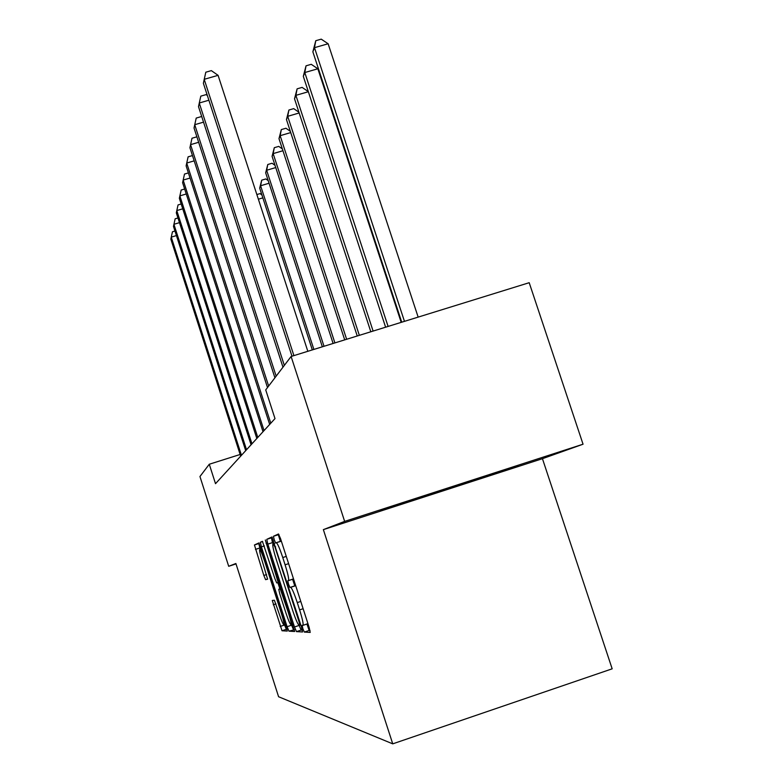 <?xml version="1.0" encoding="UTF-8"?>
<svg xmlns="http://www.w3.org/2000/svg" width="783" height="783" viewBox="0 0 783 783"><rect width="100%" height="100%" fill="white"/><g stroke="black" fill="none" stroke-linecap="round" stroke-linejoin="round"><path stroke-width="1.17" d="M302.864 628.7L304.323 632.077L310.205 632.429L309.177 627.506L280.559 538.684L278.484 533.986L273.463 536.277L274.216 539.761L275.616 542.962L276.262 542.697C277.476 543.255 279.639 548.208 282.761 557.545L285.09 564.797C287.997 574.125 289.133 579.4 288.496 580.604L287.782 580.751L288.516 584.167L289.945 587.456L290.64 587.348C291.922 588.111 294.134 593.191 297.276 602.597L299.615 609.879C302.483 619.079 303.589 624.247 302.943 625.363L302.14 625.353L302.864 628.7M306.936 624.051L309.158 630.472L310.039 630.521M278.895 534.446L278.298 534.72L280.373 541.366M292.578 579.273L294.79 585.87L295.494 585.753L290.64 587.348M272.278 600.463L282.017 630.755L287.273 631.069L286.284 626.664L258.919 542.922L254.446 544.968L263.832 575.466L265.594 579.655L267.61 579.195L262.393 561.617C260.191 554.55 259.29 550.537 259.692 549.578C260.553 550.028 262.158 553.806 264.517 560.902L281.293 613.069C283.475 620.067 284.346 623.992 283.916 624.834C283.006 624.266 281.351 620.371 278.954 613.148L274.373 600.238L272.278 600.463M288.477 580.614L293.498 578.852M235.879 563.506L228.695 566.295L199.949 476.524L209.276 464.241L215.511 483.679L274.999 418.602L265.721 389.905L291.11 356.48L344.637 521.39L323.359 529.631L392.733 743.85L278.582 696.733L235.879 563.506M294.486 626.968L296.473 631.617L302.541 631.969L301.533 627.222L271.955 536.972L266.778 539.34L267.825 544.116L294.486 626.968L299.135 625.431L301.132 630.07L302.365 630.129M294.614 631.499L288.976 631.167L287.087 626.694L261.414 546.857L260.387 542.257L262.413 541.327L274.833 578.51L276.722 582.934L278.219 582.64L265.32 540.006L294.643 631.49M228.695 566.295L236.006 563.917M323.359 529.631L542.443 458.691L583.051 444.215L344.637 521.39M583.051 444.215L529.2 282.702L291.11 356.48M392.733 743.85L612.169 668.819L542.443 458.691M240.146 454.483L209.276 464.241M471.552 481.457L517.915 465.963L496.725 472.315L380.127 510.575L471.552 481.457L471.258 480.556M303.001 625.333L307.934 623.64M281.361 541.18L276.291 542.688M272.337 537.422L271.437 537.833L272.474 542.619L274.97 546.994L299.116 621.966L299.83 625.284L299.067 625.265C297.775 624.315 295.612 619.294 292.588 610.202L276.311 559.63C273.482 550.537 272.347 545.36 272.924 544.087M294.428 629.728L288.976 631.167M291.403 624.687L293.478 629.679M279.883 588.894L277.896 582.699M285.834 612.688C288.32 620.185 290.053 624.217 291.031 624.805C291.491 623.934 290.601 619.862 288.34 612.6L280.275 589.012L278.758 589.256L279.766 593.837L285.834 612.688M259.261 543.353L258.781 543.568L260.23 549.402M284.425 624.668L286.353 629.317L287.058 629.356M404.527 502.402L404.752 503.087M418.151 317.115L328.136 43.76L314.482 47.675L312.867 51.815L401.738 322.204M404.459 321.353L314.482 47.675L315.774 40.716L321.226 39.15L328.136 43.76M312.867 51.815L315.774 40.716M307.827 351.303L218.085 75.334L204.197 79.318L293.909 355.619M218.085 75.334L211.341 70.627L205.802 72.212L203.374 83.262L291.981 356.216M401.199 322.371L317.849 68.777L304.783 72.545L303.305 76.333L385.608 327.196M388.094 326.423L304.783 72.545L306.036 65.821L311.252 64.314L317.849 68.777M303.305 76.333L306.036 65.821M373.109 331.072L295.886 95.35L294.525 98.824L370.829 331.777M308.355 91.728L295.886 95.35L297.109 88.841L302.121 87.393L308.326 91.64M294.525 98.824L297.109 88.841M208.885 100.224L199.254 103.004L284.337 365.397M207.348 95.506L206.095 94.616L200.8 96.143L198.5 106.615L282.976 367.188M203.531 122.148L194.722 124.703L276.164 376.163M201.867 117.019L201.3 116.598L196.21 118.076L194.027 128.011L274.921 377.798M359.338 335.339L287.704 116.324L286.451 119.525L357.244 335.985M299.165 112.977L287.704 116.324L288.898 110.031L293.703 108.631L298.92 112.243M286.451 119.525L288.898 110.031M198.647 142.291L190.553 144.649L268.657 386.048M196.885 136.819L192.001 138.239L189.917 147.693L267.502 387.556M346.644 339.274L280.148 135.684L278.993 138.65L344.706 339.871M290.718 132.581L280.148 135.684L281.322 129.587L285.942 128.236L290.287 131.28M278.993 138.65L281.322 129.587M194.174 160.858L186.706 163.05L270.791 423.202M192.461 155.572L188.106 156.845L186.119 165.869L269.675 424.425M334.909 342.915L273.15 153.605L272.083 156.355L333.108 343.473M282.937 150.727L273.15 153.605L274.295 147.693L278.758 146.382L282.35 148.927M272.083 156.355L274.295 147.693M190.054 178.044L183.153 180.07L264.047 430.581M188.4 172.916L184.504 174.061L182.605 182.684L263.01 431.717M324.015 346.282L266.66 170.254L265.662 172.808L322.342 346.8M275.733 167.572L266.66 170.254L267.776 164.518L272.073 163.246L275.009 165.34M265.662 172.808L267.776 164.518M186.256 193.988L179.855 195.877L257.783 437.433M184.651 189.016L181.167 190.044L179.346 198.305L256.824 438.49M313.875 349.424L260.612 185.747L259.682 188.135L312.319 349.913M269.058 183.242L260.612 185.747L261.698 180.178L265.858 178.945L268.217 180.648M259.682 188.135L261.698 180.178M182.742 208.816L176.782 210.578L251.96 443.804M181.186 204.001L178.054 204.921L176.312 212.849L251.069 444.783M262.853 197.864L258.361 199.205M256.853 194.556L260.054 193.607L261.894 194.947M179.473 222.646L173.914 224.3L246.537 449.745M177.966 217.968L175.157 218.8L173.474 226.414L245.696 450.656M176.429 235.585L171.242 237.132L241.458 455.295M174.961 231.034L172.446 231.788L170.831 239.109L240.675 456.146M309.158 630.472L304.323 632.077M294.79 585.87L289.945 587.456M303.129 608.724L299.615 609.879M300.78 601.442L297.276 602.597M293.331 579.029L288.516 580.604M288.604 563.662L285.09 564.797M286.265 556.4L282.761 557.545M278.298 534.72L273.463 536.277M272.474 542.619L267.825 544.116M271.437 537.833L266.778 539.34M301.132 630.07L296.473 631.617M300.809 624.961L299.84 625.274L300.809 624.961M299.772 621.751L299.116 621.966M275.626 546.779L274.97 546.994M274.569 543.49L273.59 543.803L274.569 543.49M291.57 625.216L287.087 626.694M264.351 545.908L261.414 546.857M262.628 541.533L260.387 542.257M279.257 582.298L278.229 582.63L279.257 582.298M277.808 577.785L277.202 577.981M266.66 543.128L266.044 543.324M288.947 612.404L288.34 612.6M282.81 593.308L282.193 593.514M281.312 588.669L280.275 589.012M281.244 588.444L278.758 589.256L281.244 588.444M281.86 612.883L281.293 613.069M265.085 560.716L264.517 560.902M267.669 578.98L265.594 579.655M266.563 574.575L263.832 575.466M259.78 548.002L255.454 549.402M258.781 543.568L254.446 544.968M286.353 629.317L282.017 630.755M284.532 625.01L280.206 626.439M275.978 603.889L273.247 604.789M307.797 623.757L302.943 625.363M281.117 541.131L276.262 542.697M292.754 624.237L291.031 624.805M285.531 624.305L283.916 624.834M261.326 549.049L259.692 549.578"/></g></svg>
